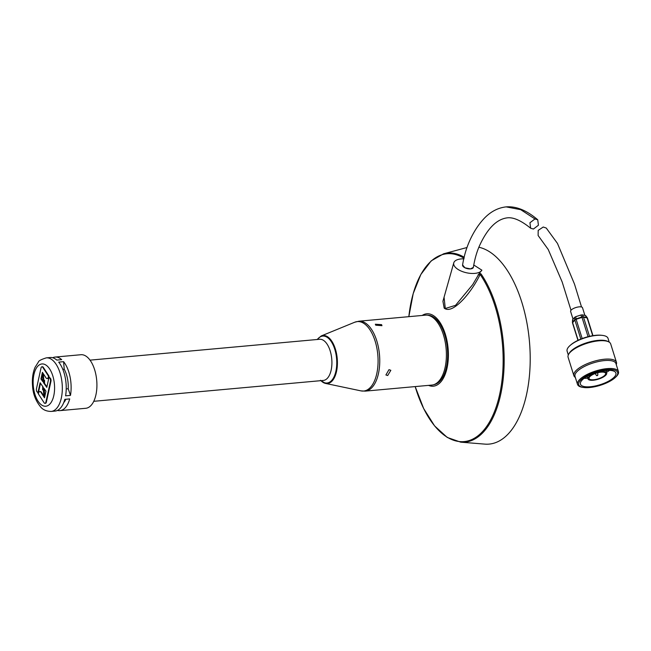 <?xml version="1.0" encoding="UTF-8"?>
<svg xmlns="http://www.w3.org/2000/svg" width="651" height="651" viewBox="0 0 651 651"><rect width="100%" height="100%" fill="white"/><g stroke="black" fill="none" stroke-linecap="round" stroke-linejoin="round"><path stroke-width="0.98" d="M462.617 264.859A5.517 2.563 12.4 0 0 462.584 264.965A5.517 2.563 12.4 0 0 464.969 267.813A5.517 2.563 12.4 0 0 470.559 268.896A5.517 2.563 12.4 0 0 473.367 267.341A5.517 2.563 12.4 0 0 473.383 267.235M463.935 258.846A14.582 6.779 12.4 0 0 461.152 258.919A14.582 6.779 12.4 0 0 453.78 262.841A14.582 6.779 12.4 0 0 459.875 270.466A14.582 6.779 12.4 0 0 474.799 273.387A14.582 6.779 12.4 0 0 481.878 270.173L479.453 273.111L481.032 273.933A94.916 47.36 84.8 0 1 502.971 380.925A94.916 47.36 84.8 0 1 460.721 442.159L484.857 444.12A99.082 49.435 84.8 0 0 529.678 372.82A99.082 49.435 84.8 0 0 499.008 259.757A99.082 49.435 84.8 0 0 478.819 247.234M453.78 262.841L444.063 297.214L445.292 308.493L455.545 305.335L472.707 284.609L479.453 273.111M473.871 265.063L481.878 270.173M422.173 315.458A36.35 18.138 84.8 0 1 436.943 318.559A36.35 18.138 84.8 0 1 447.896 363.063A36.35 18.138 84.8 0 1 428.529 385.376M460.721 442.159L447.237 437.431L434.599 425.917L423.663 408.535L415.183 386.588A94.314 47.059 -95.2 0 0 437.578 429.229A94.314 47.059 -95.2 0 0 498.096 400.731A94.314 47.059 -95.2 0 0 480.145 274.47C475.8 283.283 470.567 291.176 464.44 298.15C458.792 304.375 449.898 312.561 444.185 308.159L442.932 301.275L445.243 293.04M427.447 315.198A34.902 17.414 84.8 0 1 436.675 319.804A34.902 17.414 84.8 0 1 447.595 357.635A34.902 17.414 84.8 0 1 433.761 384.684M481.032 273.933A1.131 0.732 -34.6 0 0 480.145 274.47L478.021 274.852M534.951 218.956L520.71 209.671L506.152 206.88C498.007 207.783 490.716 211.599 484.271 218.321C478.973 223.944 474.376 230.828 470.486 238.99C466.637 247.185 464.008 255.835 462.592 264.949L464.96 267.805L470.559 268.887L473.358 267.358C474.815 258.463 477.093 250.765 480.186 244.28C486.688 230.649 495.346 219.379 507.186 217.857C513.305 217.06 521.117 220.518 530.63 228.216L529.938 222.756L534.951 218.956L537.734 219.769L538.426 225.238L533.413 229.038L530.63 228.216M581.53 306.979L574.507 284.121L557.468 243.425L546.262 228.053L543.243 227.012L538.182 230.397L538.125 235.507L548.223 249.479L562.179 281.997L571 310.258M572.53 319.901L572.441 322.44A1.701 0.537 2 0 1 572.554 322.253L574.784 319.592L574.564 317.371L575.801 316.671L576.021 318.9L582.181 338.561M584.899 315.401L582.499 307.711A6.225 2.148 162.6 0 0 578.519 306.93A6.225 2.148 162.6 0 0 572.294 309.168A6.225 2.148 162.6 0 0 570.61 311.438L573.035 319.185M575.801 316.671L580.847 315.035L582.01 317.395L576.143 319.291A1.701 0.586 162.6 0 0 575.207 319.731A1.701 0.586 162.6 0 0 574.857 320.023A1.701 1.408 40 0 1 574.784 319.592A1.701 0.985 -5.7 0 1 575.118 319.259A1.701 0.985 -5.7 0 1 576.021 318.9L581.888 316.996A1.701 1.001 -28 0 1 583.337 316.817L586.974 317.574L585.42 315.507L582.295 314.856L583.337 316.817A1.701 1.359 101.7 0 1 583.516 317.208L589.513 336.339M585.42 315.507L585.64 316.028M580.847 315.035L582.295 314.856M574.564 317.371L572.644 319.657L572.554 322.253A1.701 1.408 40 0 0 572.628 322.676L578.137 340.27M572.864 320.178L572.644 319.657M592.711 335.704L587.153 317.965A1.701 1.359 101.7 0 0 586.974 317.574A1.701 0.57 -36.9 0 1 587.226 317.672L585.713 315.654M568.299 354.966L567.119 351.182A21.442 7.389 -17.4 0 1 570.138 345.445L570.878 344.794A20.295 6.99 -17.4 0 1 595.909 335.289A20.295 6.99 -17.4 0 1 601.304 335.265L602.281 335.371A21.442 7.389 -17.4 0 1 608.034 338.365L609.222 342.149M570.138 345.445A21.442 7.389 -17.4 0 1 596.576 335.395A21.442 7.389 -17.4 0 1 602.281 335.371M575.329 377.417A22.313 7.69 -17.4 0 1 573.865 375.643L568.103 357.261A22.313 7.69 -17.4 0 1 568.592 354.372L569.145 353.379A21.442 7.389 -17.4 0 1 598.139 340.367A21.442 7.389 -17.4 0 1 607.627 341.319L608.644 341.824A22.313 7.69 -17.4 0 1 610.695 343.923L616.448 362.306A22.313 7.69 -17.4 0 1 616.253 364.601M568.592 354.372A22.313 7.69 -17.4 0 1 598.765 340.831A22.313 7.69 -17.4 0 1 608.644 341.824M573.865 375.643A22.313 7.69 -17.4 0 1 582.84 365.781A22.313 7.69 -17.4 0 1 604.527 359.214A22.313 7.69 -17.4 0 1 616.448 362.306M583.508 387.459L582.596 387.329A21.442 7.389 -17.4 0 1 577.527 384.424L575.004 376.368A21.442 7.389 -17.4 0 1 583.63 366.895A21.442 7.389 -17.4 0 1 604.47 360.581A21.442 7.389 -17.4 0 1 615.927 363.551L618.45 371.607A21.442 7.389 -17.4 0 1 615.944 376.88L615.268 377.515A20.417 7.031 -17.4 0 1 589.594 387.524A20.417 7.031 -17.4 0 1 583.508 387.459A20.417 7.031 -17.4 0 1 582.555 378.426A20.417 7.031 -17.4 0 1 606.748 369.67A20.417 7.031 -17.4 0 1 615.268 377.515M577.527 384.424A21.442 7.389 -17.4 0 1 586.152 374.952A21.442 7.389 -17.4 0 1 606.992 368.637A21.442 7.389 -17.4 0 1 618.45 371.607M609.539 370.362A18.578 6.404 -17.4 0 1 606.48 372.339M587.772 378.198A18.578 6.404 -17.4 0 1 587.698 378.198A18.578 6.404 -17.4 0 1 584.134 378.312M605.975 370.476A18.578 6.404 -17.4 0 1 615.903 373.047A18.578 6.404 -17.4 0 1 608.425 381.258A18.578 6.404 -17.4 0 1 590.367 386.727A18.578 6.404 -17.4 0 1 580.44 384.147A18.578 6.404 -17.4 0 1 587.918 375.944A18.578 6.404 -17.4 0 1 605.975 370.476M607.228 370.386A17.211 5.932 -17.4 0 1 606.089 371.094M606.846 370.403A18.936 6.526 -17.4 0 1 606.024 370.883M587.316 376.742A18.936 6.526 -17.4 0 1 587.056 376.766A18.936 6.526 -17.4 0 1 586.372 376.815M593.224 380.233A9.798 3.377 -17.4 0 1 587.991 378.874A9.798 3.377 -17.4 0 1 591.93 374.545A9.798 3.377 -17.4 0 1 601.459 371.656A9.798 3.377 -17.4 0 1 606.691 373.015A9.798 3.377 -17.4 0 1 602.753 377.344A9.798 3.377 -17.4 0 1 593.224 380.233M600.979 372.152A8.666 2.986 -17.4 0 1 605.609 373.357A8.666 2.986 -17.4 0 1 602.126 377.181A8.666 2.986 -17.4 0 1 593.704 379.736A8.666 2.986 -17.4 0 1 589.074 378.532A8.666 2.986 -17.4 0 1 592.556 374.707A8.666 2.986 -17.4 0 1 600.979 372.152M587.389 376.953A17.211 5.932 -17.4 0 1 586.046 377.019M596.796 375.505L597.797 375.017A0.814 0.814 0 0 1 596.43 375.44L595.16 373.544M388.981 369.662L385.897 374.968L387.687 375.537L390.836 370.305L388.981 369.662M358.847 321.212A35.105 17.512 -95.2 0 1 368.702 325.817A35.105 17.512 -95.2 0 1 379.663 364.414A35.105 17.512 -95.2 0 1 365.203 391.129L431.849 385.075A35.105 17.512 -95.2 0 0 446.301 358.359A35.105 17.512 -95.2 0 0 435.34 319.763A35.105 17.512 -95.2 0 0 425.494 315.157L358.847 321.212L354.722 322.229A34.869 17.398 -95.2 0 1 367.099 326.159A34.869 17.398 -95.2 0 1 377.8 367.042A34.869 17.398 -95.2 0 1 360.963 390.877L325.565 383.431A24.12 12.035 -95.2 0 0 337.218 366.936A24.12 12.035 -95.2 0 0 329.813 338.658A24.12 12.035 -95.2 0 0 321.252 335.932L354.722 322.229M381.592 324.646L381.966 325.687L375.725 325.183L375.334 324.231L381.592 324.646M321.098 380.64A23.574 11.767 -95.2 0 0 336.03 370.59A23.574 11.767 -95.2 0 0 329.341 339.163A23.574 11.767 -95.2 0 0 317.354 339.48M93.768 401.309L323.352 380.436A20.661 10.31 -95.2 0 0 331.864 364.706A20.661 10.31 -95.2 0 0 325.41 341.987A20.661 10.31 -95.2 0 0 319.608 339.277L90.025 360.141M57.491 410.399A26.894 13.419 -95.2 0 0 59.973 410.626L85.777 408.283A26.894 13.419 -95.2 0 0 96.853 387.817A26.894 13.419 -95.2 0 0 88.455 358.245A26.894 13.419 -95.2 0 0 80.911 354.722L55.107 357.065A26.894 13.419 -95.2 0 0 52.707 357.741M46.311 357.863C41.233 359.442 38.588 360.833 38.401 362.037L35.056 367.335C32.786 372.771 31.948 378.996 32.55 386.01C33.014 393.936 35.691 400.894 40.59 406.891C43.007 409.853 46.538 411.367 51.185 411.432A26.894 13.419 -95.2 0 0 62.26 390.958A26.894 13.419 -95.2 0 0 53.862 361.395A26.894 13.419 -95.2 0 0 46.311 357.863L50.225 357.513A26.894 13.419 -95.2 0 1 56.8 360.093L61.69 359.645A26.894 13.419 -95.2 0 0 55.107 357.065M37.839 393.114L40.118 382.747L42.706 386.474L42.657 389.9L43.194 387.093L43.877 396.199L43.983 388.305L45.961 391.161L44.504 397.802L40.94 392.325A3.165 1.579 -95.2 0 0 39.784 391.56A3.165 1.579 -95.2 0 0 38.588 393.139L38.409 393.977L44.13 402.782A2.36 1.18 -95.2 0 0 44.325 403.042A2.36 1.18 -95.2 0 0 44.992 403.351A2.36 1.18 -95.2 0 0 45.879 402.172L50.453 381.396A2.36 1.18 -95.2 0 0 49.997 378.443L49.069 377.019L46.791 387.386L44.048 383.431L44.081 380.371L43.536 382.894L42.868 374L42.771 381.592L40.948 378.972L42.413 372.331L45.969 377.808A3.165 1.579 -95.2 0 0 46.237 378.158A3.165 1.579 -95.2 0 0 47.132 378.573A3.165 1.579 -95.2 0 0 48.32 376.994L48.508 376.156L42.787 367.351A2.36 1.18 -95.2 0 0 41.924 366.782A2.36 1.18 -95.2 0 0 41.029 367.961L36.464 388.737A2.36 1.18 -95.2 0 0 36.92 391.69L38.328 393.066L40.484 383.268M47.368 378.516A3.165 1.579 -95.2 0 0 47.621 378.532A3.165 1.579 -95.2 0 0 48.809 376.945L48.996 376.107L43.275 367.302A2.36 1.18 -95.2 0 0 42.413 366.733A2.36 1.18 -95.2 0 0 42.169 366.806M42.779 380.859L41.436 378.923L42.771 372.877M43.902 381.217L43.357 373.959L42.868 374M46.921 386.816L44.537 383.382L44.577 380.322L44.081 380.371M45.228 403.278A2.36 1.18 -95.2 0 0 45.48 403.311A2.36 1.18 -95.2 0 0 46.367 402.131L50.941 381.348A2.36 1.18 -95.2 0 0 50.485 378.402L49.069 377.019M43.861 396.02L41.428 392.276A3.165 1.579 -95.2 0 0 40.272 391.511A3.165 1.579 -95.2 0 0 40.028 391.576M44.634 397.208L43.967 396.19M43.877 396.199L44.366 396.15L44.455 388.997M42.657 389.9L43.332 388.899M59.973 410.626A26.894 13.419 -95.2 0 0 69.706 398.908L64.815 399.356A26.894 13.419 -95.2 0 1 55.091 411.074L51.185 411.432M70.479 395.385A26.894 13.419 -95.2 0 0 63.595 361.671L58.712 362.111A26.894 13.419 -95.2 0 1 65.588 395.832L70.479 395.385L68.217 388.761A21.231 10.595 -95.2 0 0 64.221 369.215L63.595 361.671M63.725 402.627A21.231 10.595 -95.2 0 0 65.873 399.258M66.231 388.94L68.217 388.761M62.813 369.345L64.221 369.215M44.048 383.431L44.537 383.382M40.948 378.972L41.436 378.923M48.508 376.156L48.996 376.107M466.824 247.559L443.6 253.8A94.916 47.36 84.8 0 1 464.253 257.291M464.049 258.284A94.314 47.059 -95.2 0 0 408.836 316.671L413.214 293.552L420.839 274.486L431.19 260.88L443.6 253.8M580.83 339.09L574.857 320.023L572.628 322.676A1.701 0.586 162.6 0 0 572.522 323.002L577.958 340.359M592.963 335.664L587.487 318.184A1.701 0.586 162.6 0 0 587.153 317.965L583.516 317.208A1.701 0.586 162.6 0 0 583.377 317.192A1.701 0.586 162.6 0 0 582.01 317.395L588.056 336.697M320.91 380.656A24.12 12.035 -95.2 0 0 325.565 383.431L320.455 380.282M47.897 366.733A21.231 10.595 -95.2 0 0 33.925 374.561A21.231 10.595 -95.2 0 0 39.825 403.449A21.231 10.595 -95.2 0 0 53.797 395.621A21.231 10.595 -95.2 0 0 47.897 366.733M48.32 376.994L48.809 376.945M45.879 402.172L46.367 402.131M40.94 392.325L41.428 392.276M50.453 381.396L50.941 381.348M49.997 378.443L50.485 378.402M42.787 367.351L43.275 367.302M506.152 206.88C516.235 206.082 526.757 210.379 537.734 219.769M572.441 322.44A1.701 1.701 0 0 0 572.522 323.002M587.487 318.184A1.701 1.701 0 0 0 587.226 317.672M587.991 378.874L587.194 376.335M606.691 373.015L605.902 370.476M597.797 374.992L597.764 372.722M321.252 335.932L317.094 339.505M365.203 391.129L360.963 390.877M47.132 378.573L47.621 378.532M44.992 403.351L45.48 403.311M39.784 391.56L40.272 391.511M41.924 366.782L42.413 366.733"/></g></svg>

